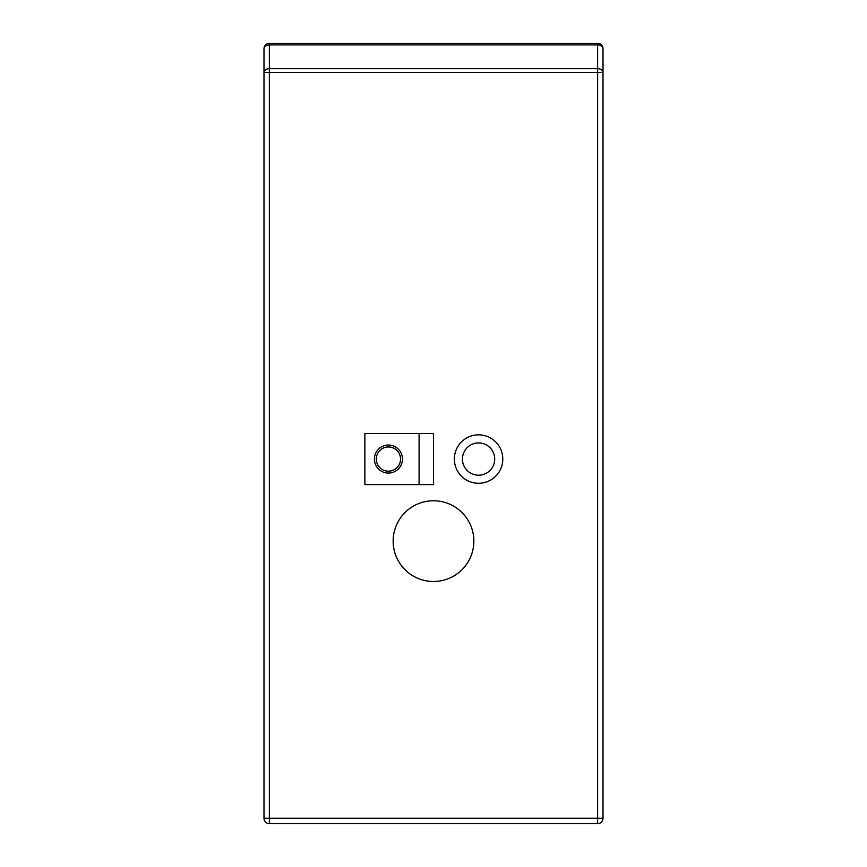 <?xml version="1.0" encoding="UTF-8"?>
<svg xmlns="http://www.w3.org/2000/svg" width="867" height="867" viewBox="0 0 867 867"><rect width="100%" height="100%" fill="white"/><g stroke="black" fill="none" stroke-linecap="round" stroke-linejoin="round"><path stroke-width="1.3" d="M419.086 484.62L419.086 433.5M388.427 445.031A14.035 14.035 0 0 1 402.461 459.066A14.035 14.035 0 0 1 388.427 473.089A14.035 14.035 0 0 1 374.403 459.066A14.035 14.035 0 0 1 388.427 445.031M269.366 43.35L597.634 43.35A5.386 5.386 0 0 1 603.009 48.736L603.009 818.264A5.386 5.386 0 0 1 597.634 823.65L269.366 823.65A5.386 5.386 0 0 1 263.991 818.264L263.991 48.736A5.386 5.386 0 0 1 269.366 43.35L269.366 44.921A5.386 3.804 180 0 0 263.991 48.736A5.386 5.386 0 0 1 269.366 43.35M433.5 433.5L364.888 433.5L364.888 484.62L433.5 484.62L433.5 433.5M388.427 471.171A12.105 12.105 0 0 0 398.918 453.007A12.105 12.105 0 0 0 377.947 453.007A12.105 12.105 0 0 0 388.427 471.171M269.366 68.677A5.386 3.804 180 0 0 263.991 72.481L269.366 72.481L269.366 818.264L597.634 818.264L597.634 72.481L269.366 72.481L269.366 68.677L597.634 68.677L597.634 44.921L269.366 44.921L269.366 68.677M433.5 581.486A40.359 40.359 0 0 1 398.549 520.948A40.359 40.359 0 0 1 468.451 520.948A40.359 40.359 0 0 1 433.5 581.486M478.573 483.277A24.211 24.211 0 0 0 502.784 459.066A24.211 24.211 0 0 0 478.573 434.844A24.211 24.211 0 0 0 454.351 459.066A24.211 24.211 0 0 0 478.573 483.277M478.573 442.918A16.148 16.148 0 0 0 464.593 467.129A16.148 16.148 0 0 0 492.554 467.129A16.148 16.148 0 0 0 478.573 442.918M603.009 48.736A5.386 3.804 180 0 0 597.634 44.921L597.634 43.35A5.386 5.386 0 0 1 603.009 48.736M603.009 72.481A5.386 3.804 180 0 0 597.634 68.677L597.634 72.481L603.009 72.481M269.366 823.65A5.386 5.386 0 0 1 263.991 818.264L269.366 818.264L269.366 823.65M597.634 823.65L597.634 818.264L603.009 818.264A5.386 5.386 0 0 1 597.634 823.65"/></g></svg>

